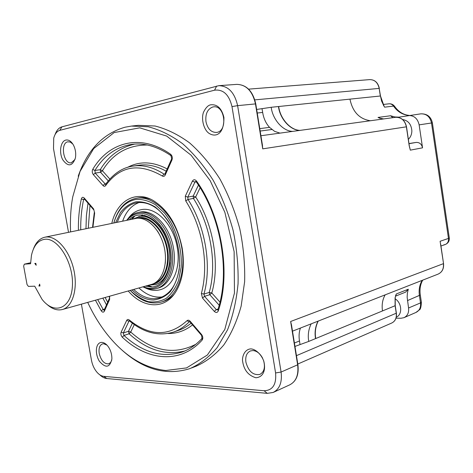 <?xml version="1.0" encoding="UTF-8"?>
<svg xmlns="http://www.w3.org/2000/svg" width="473" height="473" viewBox="0 0 473 473"><rect width="100%" height="100%" fill="white"/><g stroke="black" fill="none" stroke-linecap="round" stroke-linejoin="round"><path stroke-width="0.71" d="M409.34 115.412C403.469 114.909 398.55 111.876 394.577 106.313L393.524 106.094C397.533 111.77 402.748 114.886 409.163 115.436M381.002 118.557L378.033 117.428L390.58 115.755L394.683 116.937L398.934 117.156L420.793 113.845C426.463 113.662 430.028 116.707 431.506 122.974L448.475 238.422L449.291 237.907M378.033 117.428L379.784 118.226M390.58 115.755L392.933 117.659M409.009 143.561L416.11 142.426C419.498 142.272 421.638 144.07 422.543 147.824L419.143 124.866L432.381 122.856C430.956 116.671 427.101 113.668 420.822 113.839M408.323 115.554C414.029 115.371 417.635 118.475 419.143 124.866M394.577 106.313C393.181 104.45 391.301 103.622 388.93 103.818L388.93 103.818C390.781 103.664 392.312 104.421 393.524 106.094L384.614 107.164L383.242 104.882M383.668 105.39L381.581 101.08L380.487 96.001L384.017 106.005M440.942 246.031L445.117 244.576C447.618 243.518 448.735 241.466 448.475 238.422L440.103 241.277L443.538 263.579L440.635 243.926M432.381 122.85L449.297 237.954C449.516 241.118 448.12 243.323 445.117 244.576L443.881 244.813M409.653 147.186L410.31 150.142L422.543 147.824M409.494 147.121L406.508 126.805C404.965 120.29 401.281 117.127 395.452 117.316C401.205 117.138 404.847 120.308 406.384 126.823L409.198 145.696L410.31 150.142M395.227 297.44L396.344 293.958L395.475 295.862M422.164 280.359C419.533 284.858 418.617 289.955 419.421 295.666L420.509 302.909L408.56 307.994L407.147 297.245L407.383 293.124L408.282 289.222L405.657 292.101L395.505 296.157M396.002 318.187L401.098 318.228L403.977 317.679C407.513 315.923 409.039 312.694 408.56 307.994M407.152 131.122L406.733 128.301M396.214 312.074L395.582 307.905M408.376 139.328C410.647 137.117 411.806 134.273 411.859 130.796C411.285 124.281 408.211 120.526 402.618 119.527M396.279 317.182C402.694 314.675 401.92 302.755 395.05 298.765M55.075 134.569C56.571 130.329 58.847 127.757 61.91 126.847L218.81 85.672C228.37 85.968 234.638 92.625 237.617 105.645L281.086 372.044C282.316 382.267 279.667 389.078 273.134 392.466L267.257 393.353L106.792 378.53C104.409 378.276 102.062 377.022 99.75 374.77M311.175 323.839C308.497 329.391 307.687 335.245 308.751 341.417L294.963 346.437M256.662 109.458L271.206 107.282C272.525 118.906 282.482 131.133 292.627 131.393M262.113 143.183L262.734 148.853L262.373 144.779M291.528 325.188L290.635 321.492L291.74 326.524M106.792 378.53L103.758 376.348C101.435 376.094 99.182 374.734 97 372.275C94.216 368.981 92.371 364.967 91.46 360.225L81.403 304.157M68.52 232.314L53.502 148.587L53.721 138.169C54.88 133.835 56.914 131.228 59.829 130.341L61.91 126.847M103.758 376.348L264.117 390.751C272.714 390.42 276.534 384.484 275.582 372.949L231.995 106.591C229.08 94.641 223.268 89.172 214.559 90.189L59.829 130.341M131.949 126.019L138.287 125.339L155.043 126.007C166.638 128.922 178.138 134.533 189.537 142.834C200.641 152.637 210.769 164.687 219.915 178.989C228.258 194.338 234.862 210.852 239.734 228.542C243.447 246.498 245.085 264.2 244.642 281.63L241.159 306.078C236.991 321.102 231.185 334.086 223.741 345.03C215.54 354.596 206.388 361.632 196.289 366.137L191.53 367.988M251.074 348.903C255.408 349.21 261.072 353.863 263.786 361.135C266.086 370.199 263.189 377.259 255.846 377.756C247.899 375.343 243.441 369.401 242.46 359.923C242.744 352.994 246.782 348.849 251.074 348.903M65.83 140.061C68.774 139.547 71.358 141.309 73.581 145.341C75.532 149.385 76.141 153.595 75.408 157.97C72.328 166.455 68.112 167.058 62.755 159.785C58.818 152.578 60.532 141.214 65.83 140.061M101.878 342.369C104.007 342.541 105.987 343.794 107.832 346.118C110.522 349.665 111.876 353.905 111.9 358.847C109.902 367.728 105.721 368.514 99.354 361.206C94.718 353.627 95.44 342.363 101.878 342.369M210.692 104.811C217.302 104.149 221.707 108.364 223.918 117.458C224.161 134.823 215.321 137.602 208.853 133.215C203.999 129.898 200.936 119.427 203.496 112.255C205.743 107.714 208.144 105.231 210.692 104.811M106.957 345.101L103.723 343.747L102.44 343.912C99.596 345.195 98.526 348.394 99.229 353.502C101.139 360.745 104.32 364.18 108.778 363.808L110.611 362.478L111.799 360.036M78.205 176.204C87.434 149.906 103.043 133.569 125.038 127.207L131.441 126.078L148.185 126.77C159.773 129.714 171.279 135.379 182.696 143.751C193.812 153.642 203.964 165.792 213.14 180.213C221.506 195.692 228.146 212.342 233.053 230.174C236.802 248.278 238.469 266.11 238.061 283.67C236.447 300.651 232.935 316.047 227.525 329.858L217.267 347.466C209.09 357.074 199.955 364.127 189.868 368.633C165.668 376.088 142.408 369.33 120.089 348.353M263.556 360.444C265.436 367.355 264.206 372.015 259.854 374.427C253.138 375.485 248.491 371.406 245.907 362.182C245.197 356.471 246.717 352.722 250.459 350.936L252.978 350.546C256.904 350.954 260.132 353.532 262.663 358.28M75.041 159.46L71.252 162.807C63.553 164.397 60.006 143.189 67.769 141.817L70.229 142.036L72.824 144.029M205.968 121.679C205.217 113.963 207.47 109.074 212.726 107.004L213.583 106.857C225.101 105.012 227.992 131.654 216.415 132.428C211.106 132.434 207.623 128.851 205.968 121.679M70.554 231.894C70.081 219.029 70.808 207.351 72.747 196.851L80.049 171.439L93.678 148.587L114.153 132.564L139.724 127.846L166.685 136.07L191.116 155.215L210.183 180.668L224.87 212.342L234.135 251.666L234.454 293.065L224.793 329.492L207.363 355.022L186.557 367.911L165.751 370.495C143.065 367.893 122.903 355.022 105.272 331.886C98.55 322.976 92.69 313.144 87.7 302.383M300.432 328.049C299.037 331.957 298.723 336.256 299.486 340.95L299.988 344.362M299.486 340.95L294.407 343.026M122.318 337.219C120.928 335.57 120.532 333.891 121.123 332.176L126.681 320.41C127.296 319.31 128.153 319.169 129.253 319.973C149.947 336.54 169.192 336.788 186.983 320.718C187.947 319.872 189.005 320.055 190.164 321.262L201.563 334.517C203 336.575 203.189 338.426 202.131 340.075C180.308 364.435 147.251 360.804 122.318 337.219L123.961 335.458L123.364 332.939L121.123 332.176M162.304 176.009C139.003 162.623 120.124 165.804 105.662 185.564C104.87 186.533 103.971 186.522 102.978 185.522L93.341 174.626C92.134 172.917 91.928 171.173 92.72 169.393C108.926 141.876 140.652 133.049 170.641 154.281C172.249 155.777 172.692 157.669 171.971 159.951L165.254 174.98C164.527 176.364 163.546 176.707 162.304 176.009L164.06 174.117C153.441 167.271 143.1 164.598 133.031 166.1L133.031 166.1C122.649 167.477 113.514 173.538 105.633 184.287L105.662 185.564M111.782 223.38C116.801 201.528 134.657 190.164 152.566 200.138C167.643 209.202 177.523 225.237 182.206 248.242C184.955 266.618 182.537 281.571 174.963 293.118C163.599 309.951 142.663 307.97 128.23 290.972M201.368 293.514C209.131 264.951 202.769 227.584 185.723 200.877L185.298 196.189L192.393 181.159C193.581 179.302 194.965 179.279 196.537 181.076C221.819 216.622 231.114 273.359 218.301 310.85C217.367 312.795 216.031 312.972 214.281 311.382L202.503 298.073L201.368 293.514L203.964 294.064C211.969 265.873 205.388 226.224 188.006 199.47L185.723 200.877M257.235 113.017L262.663 112.426C263.615 118.362 265.879 123.323 269.48 127.308M262.669 112.408L262.048 108.896M259.76 128.626L269.545 127.373L274.606 131.352L279.969 133.126M113.827 222.954C117.771 209.066 125.144 200.859 135.946 198.347L137.838 197.998C142.089 197.223 146.488 197.679 151.041 199.358M174.147 294.241C170.812 297.907 167.028 300.361 162.795 301.608L161.405 302.028M271.857 129.519L260.15 131.051M195.804 344.297C173.993 355.383 152.306 351.297 130.725 332.034L129.094 333.778L128.502 331.271L123.364 332.939L128.94 321.185L126.681 320.41M93.341 174.626L95.203 173.088L100.56 172.278L100.258 169.677L94.896 170.475L92.72 169.393M135.946 198.347L136.762 198.211C153.849 195.379 174.561 215.682 180.863 243.252C187.361 270.775 177.629 297.653 160.956 302.164C150.278 304.76 140.043 300.84 130.246 290.41M219.176 305.215L209.787 294.697L209.226 292.432L203.964 294.064L204.531 296.34L209.787 294.697L211.798 292.976L209.226 292.432C217.273 264.389 210.751 224.982 193.404 198.4L193.203 196.07L187.799 197.123L185.298 196.189M134.297 324.608L130.725 332.034L128.502 331.271L132.363 323.201M108.228 180.863L100.56 172.278L102.416 170.753L100.258 169.677C108.412 156.09 119.888 147.564 134.687 144.094M113.845 222.949C117.925 209.344 125.357 201.504 136.135 199.423C142.462 199.115 148.883 200.871 155.386 204.685L164.48 213.004C175.814 226.863 182.407 248.201 181.159 267.221L178.605 280.294C175.589 287.968 171.504 293.958 166.342 298.25C160.749 301.396 154.766 302.525 148.398 301.644C142.024 299.628 135.982 295.879 130.264 290.404M219.975 302.111L211.798 292.976C220.063 264.366 213.412 224.113 195.674 196.999L193.404 198.4L188.006 199.47L187.799 197.123L194.917 182.111L192.393 181.159M200.12 187.751L195.674 196.999L193.203 196.07L198.447 185.109M115.66 222.576L120.461 212.501C124.76 207.068 129.904 203.508 135.887 201.817C142.178 201.362 148.563 203.053 155.049 206.878C161.34 211.904 166.857 218.585 171.593 226.916C177.96 240.828 180.485 255.048 179.166 269.58C177.487 278.431 174.502 285.822 170.197 291.746C165.296 296.559 159.744 299.308 153.548 299.994C146.021 299.935 138.855 296.571 132.05 289.902M117.334 222.233C121.23 211.283 127.645 204.797 136.579 202.775C148.51 201.09 159.395 207.706 169.222 222.623M179.592 265.205C177.7 283.12 171.007 294.029 159.502 297.931L154.157 298.723C147.026 298.688 140.203 295.59 133.693 289.441M122.649 221.133C126.09 211.466 131.63 205.235 139.263 202.45M162.263 296.914C154.204 297.955 146.423 294.969 138.92 287.968M132.068 219.188L134.84 215.984M152.117 286.928L148.179 285.361M131.535 219.295L134.06 216.332M151.259 286.975L147.659 285.509M126.734 220.288C129.791 216.037 133.575 213.435 138.092 212.483L139.706 212.158C153.163 208.835 170.114 226.449 173.532 248.485C176.985 267.511 169.671 285.308 158.006 288.146L156.717 288.512M138.092 212.483L139.204 212.3C151.857 210.473 166.863 225.651 171.309 245.759C175.915 265.832 168.755 285.408 156.427 288.595C152.034 289.76 147.541 289.174 142.935 286.833M127.278 220.176C130.394 216.344 134.161 214.127 138.577 213.518C153.027 211.277 169.908 232.379 171.114 255.361C172.621 278.378 158.242 293.585 143.473 286.685M129.336 219.75C140.185 208.209 160.128 218.567 167.359 240.952C174.892 263.213 166.058 287.01 151.289 286.975L145.495 286.118M138.932 216.492L140.304 216.262C148.155 215.611 155.351 219.951 161.89 229.287M170.02 262.663C168.358 274.701 163.546 282.003 155.587 284.569L155.446 284.61M133.167 218.958L139.902 216.344C151.271 214.772 164.657 228.435 168.595 246.409C172.675 264.36 166.26 281.855 155.191 284.681L149.261 285.053M139.275 217.568C150.692 215.978 164.101 230.327 167.436 248.473C170.93 266.606 163.41 283.226 151.957 284.291M33.293 249.33C35.771 242.472 39.631 238.433 44.87 237.204L136.602 218.301C147.57 216.811 160.471 230.067 164.279 247.462C168.211 264.833 162.044 281.748 151.372 284.462L62.525 309.472M44.87 237.204L45.958 237.032C56.553 235.684 69.543 250.507 73.776 269.628C78.134 288.719 72.594 306.965 62.294 309.537C57.121 310.773 51.888 308.946 46.596 304.044M30.597 263.733L31.437 255.485C33.565 245.783 37.976 240.39 44.675 239.303C58.096 237.292 73.959 263.496 72.399 286.153C71.222 308.964 54.153 315.219 41.979 299.249L34.706 286.177L28.421 286.401L27.05 284.592L23.65 266.098L24.336 264.171L30.597 263.733M30.621 262.74L24.336 264.171M39.637 284.107L39.98 285.988L38.91 286.023L39.637 284.107M36.196 265.258L34.783 263.443L35.847 263.366L36.196 265.258M39.939 285.763L38.91 286.023M141.244 216.179L142.142 214.872M407.442 300.615L420.296 295.016C419.516 289.37 420.326 284.415 422.714 280.146M415.933 312.458C419.45 310.714 420.97 307.533 420.509 302.909L421.366 302.164M379.34 88.398C378.028 82.604 374.835 79.677 369.756 79.612C374.734 79.677 377.874 82.609 379.18 88.404L380.487 96.001M254.835 99.874L379.18 88.404L380.327 96.007L349.955 99.141C352.604 111.882 359.421 119.084 370.406 120.745M383.668 118.93L380.842 118.528M443.538 263.579L443.532 263.567C444.005 268.735 442.149 272.265 437.974 274.169C442.066 272.306 443.875 268.8 443.408 263.662L290.635 321.492L297.635 364.801L281.086 372.044L275.582 372.949M416.11 142.426L409.027 143.697M395.085 305.558L395.103 297.576M396.344 293.958L408.282 289.222M396.374 313.114L396.256 313.221C396.752 318.01 395.221 321.285 391.668 323.053C395.304 321.25 396.871 317.939 396.38 313.126L395.233 305.623L395.221 297.47L395.806 295.4L395.487 295.814M385.146 294.862C382.503 299.557 381.616 304.914 382.486 310.938L395.109 305.718L396.256 313.221L296.453 355.655M406.384 126.823L262.734 148.853L255.467 103.906L237.617 105.645L231.995 106.591M382.486 310.938L308.751 341.417M271.206 107.282L349.955 99.141M278.473 106.531C279.762 118.049 289.689 130.164 299.811 130.412M278.698 106.508C279.986 118.025 289.914 130.134 300.036 130.382M317.992 321.173C315.308 326.677 314.492 332.495 315.544 338.609M318.205 321.09C315.521 326.595 314.705 332.407 315.751 338.526M289.624 384.904C296.151 381.522 298.824 374.823 297.635 364.801L297.895 364.594C299.09 374.634 296.335 381.404 289.624 384.904L273.601 392.253M267.257 393.353L264.117 390.751M214.559 90.189L216.658 86.039M255.763 103.906L255.467 103.906C252.558 91.165 246.332 84.655 236.79 84.377C246.551 84.673 252.878 91.183 255.763 103.906L262.491 145.507M297.889 364.559L291.433 324.596M109.594 296.222L109.63 299.415L104.35 311.228C103.469 312.6 102.416 312.446 101.181 310.755L95.422 300.213M78.406 230.274C78.216 219.36 79.186 208.936 81.315 199.003C81.93 197.14 82.911 196.827 84.259 198.057L93.63 208.954L94.641 213.033L92.915 227.276M101.181 310.755L103.144 309.472L97.704 299.569M80.723 229.795C80.587 219.247 81.557 209.172 83.626 199.565L81.315 199.003M93.624 209.734L84.365 198.956L84.259 198.057M84.726 199.37L83.626 199.565L84.212 198.731M94.641 213.033L93.63 208.954M109.275 296.311L109.63 299.415M109.364 298.451L104.161 310.111L104.35 311.228M104.125 310.176L103.144 309.472L104.639 309.029M129.253 319.973L129.507 320.93C143.668 332.685 158.183 336.445 173.047 332.223C178.977 330.29 184.369 326.819 189.218 321.806L186.983 320.718M201.433 335.233L190.128 322.072L190.164 321.262M189.667 321.658L189.218 321.806L190.051 321.983M202.131 340.075L201.563 334.517M202.101 338.307C196.035 344.953 189.289 349.571 181.851 352.154C161.937 358.055 142.639 352.491 123.961 335.458L129.094 333.778C147.044 350.055 165.692 355.761 185.032 350.907M129.572 320.99L128.94 321.185L129.383 320.824M105.58 184.352L95.203 173.088L94.896 170.475C104.09 155.511 116.388 146.807 131.796 144.371C144.407 142.722 157.432 146.459 170.877 155.593M171.971 159.951L170.641 154.281M171.598 159.034L164.953 173.922L165.254 174.98M164.894 174.052L164.06 174.117L164.923 173.975M105.982 183.784L104.852 183.973L102.978 185.522M202.503 298.073L204.531 296.34L216.321 309.632L214.281 311.382M218.301 310.85L217.828 309.756C230.386 272.956 221.216 216.947 196.354 181.975L196.537 181.076M196.277 181.869L194.917 182.111L195.733 181.413L196.289 181.88M217.787 309.88L216.321 309.632L218.047 309.058M106.484 304.896L102.854 298.12M85.968 228.713L86.399 215.723L88.008 203.195M173.952 331.916L178.238 330.456C182.82 328.96 187.101 326.541 191.086 323.195M166.171 171.191C156.652 165.905 147.41 163.936 138.453 165.284L133.031 166.1M107.667 302.259L105.124 297.482M88.274 228.234L89.994 205.507M167.939 333.495C176.867 333.66 185.067 330.793 192.546 324.892M109.819 179.025L102.416 170.753C112.799 153.624 127.763 145.045 147.304 145.01M167.188 168.92C152.797 161.447 139.565 160.938 127.491 167.395M136.803 218.278C147.907 214.553 162.345 227.407 166.733 245.783C171.291 264.117 164.379 282.186 152.803 283.989M138.678 218.207C149.379 216.427 162.162 228.944 166.224 245.907C170.416 262.834 164.829 279.845 154.5 283.191M157.332 230.83C163.646 240.787 166.289 251.642 165.26 263.39M141.445 216.167L141.64 215.517M141.74 215.865L142.385 214.896M144.732 215.304L142.249 215.605M159.206 225.68L158.869 225.089M420.296 295.016L421.378 302.241C421.153 306.918 420.485 309.46 419.38 309.88L415.927 312.458L404.19 317.584M379.535 118.173L383.692 118.924M388.93 103.818L383.177 104.486M297.807 364.039L391.668 323.053M369.756 79.612L248.591 89.137M395.452 117.316L260.913 135.739M292.491 331.159L437.974 274.169M219.017 85.654L236.79 84.377M291.433 324.626L291.528 325.205M94.298 212.507L92.537 227.353M181.851 352.154L183.134 351.687M159.502 297.931L159.898 297.813M128.272 218.355C131.636 213.684 135.869 210.81 140.966 209.728C155.972 206.222 173.745 224.811 177.298 247.734C180.887 267.552 173.195 286.437 160.241 289.724C155.274 291.037 150.26 290.41 145.199 287.85M139.18 216.445L138.772 216.528"/></g></svg>
